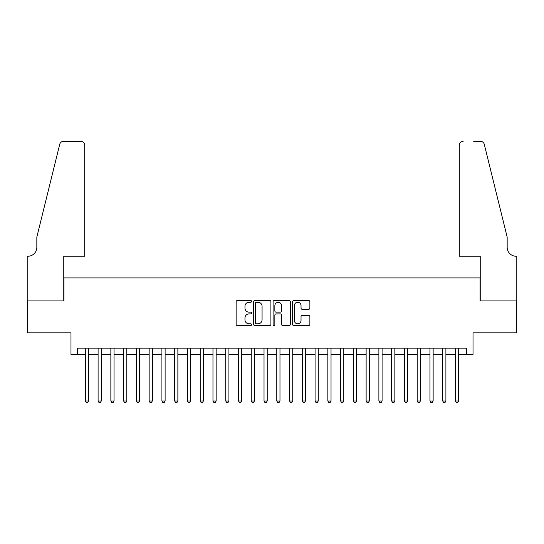 <?xml version="1.0" encoding="UTF-8"?>
<svg xmlns="http://www.w3.org/2000/svg" width="544" height="544" viewBox="0 0 544 544"><rect width="100%" height="100%" fill="white"/><g stroke="black" fill="none" stroke-linecap="round" stroke-linejoin="round"><path stroke-width="0.82" d="M251.58 301.383A0.877 0.877 0 0 0 250.702 300.506L237.388 300.506A1.251 1.251 0 0 0 236.137 301.757L236.137 324.312A1.251 1.251 0 0 0 237.388 325.564L250.702 325.564A0.877 0.877 0 0 0 251.58 324.686A0.877 0.877 0 0 0 250.702 323.809L248.982 323.809A4.012 4.012 0 0 1 244.97 319.797L244.97 317.92A4.012 4.012 0 0 1 248.982 313.908L250.702 313.908A0.877 0.877 0 0 0 251.58 313.031A0.877 0.877 0 0 0 250.702 312.154L248.982 312.154A4.012 4.012 0 0 1 244.97 308.149L244.97 306.272A4.012 4.012 0 0 1 248.982 302.26L250.702 302.26A0.877 0.877 0 0 0 251.58 301.383M308.611 309.339A1.251 1.251 0 0 0 309.869 308.088L309.869 301.757A1.251 1.251 0 0 0 308.611 300.506L293.828 300.506A1.251 1.251 0 0 0 292.577 301.757L292.577 324.312A1.251 1.251 0 0 0 293.828 325.564L308.611 325.564A1.251 1.251 0 0 0 309.869 324.312L309.869 316.669A1.251 1.251 0 0 0 308.611 315.411L302.287 315.411A1.251 1.251 0 0 0 301.036 316.669L301.036 320.457A3.352 3.352 0 0 1 297.684 323.809A3.352 3.352 0 0 1 294.331 320.457L294.331 305.612A3.352 3.352 0 0 1 297.684 302.26A3.352 3.352 0 0 1 301.036 305.612L301.036 308.088A1.251 1.251 0 0 0 302.287 309.339L308.611 309.339M77.357 354.518L77.357 348.133L466.643 348.133L466.643 354.518L473.022 354.518L473.022 332.819L516.739 332.819L516.739 300.907L480.039 300.907L480.039 277.936L63.961 277.936L63.961 300.907L27.261 300.907L27.261 332.819L70.978 332.819L70.978 354.518L85.34 354.518M270.905 301.757A1.251 1.251 0 0 0 269.654 300.506L254.871 300.506A1.251 1.251 0 0 0 253.613 301.757L253.613 324.312A1.251 1.251 0 0 0 254.871 325.564L269.654 325.564A1.251 1.251 0 0 0 270.905 324.312L270.905 301.757M274.346 300.506L289.129 300.506A1.251 1.251 0 0 1 290.387 301.757L290.387 324.312A1.251 1.251 0 0 1 289.129 325.564L282.805 325.564A1.251 1.251 0 0 1 281.554 324.312L281.554 315.166A1.251 1.251 0 0 0 280.303 313.908L276.1 313.908A1.251 1.251 0 0 0 274.849 315.166L274.849 324.686A0.877 0.877 0 0 1 273.972 325.564A0.877 0.877 0 0 1 273.095 324.686L273.095 301.757A1.251 1.251 0 0 1 274.346 300.506M88.529 354.518L98.097 354.518M101.293 354.518L110.86 354.518M114.056 354.518L123.624 354.518M126.82 354.518L136.388 354.518M139.584 354.518L149.151 354.518M152.347 354.518L161.915 354.518M165.111 354.518L174.678 354.518M177.868 354.518L187.442 354.518M190.631 354.518L200.206 354.518M203.395 354.518L212.969 354.518M216.158 354.518L225.733 354.518M228.922 354.518L238.496 354.518M241.686 354.518L251.26 354.518M254.449 354.518L264.024 354.518M267.213 354.518L276.787 354.518M279.976 354.518L289.551 354.518M292.74 354.518L302.314 354.518M305.504 354.518L315.078 354.518M318.267 354.518L327.842 354.518M331.031 354.518L340.605 354.518M343.794 354.518L353.369 354.518M356.558 354.518L366.132 354.518M369.322 354.518L378.889 354.518M382.085 354.518L391.653 354.518M394.849 354.518L404.416 354.518M407.612 354.518L417.18 354.518M420.376 354.518L429.944 354.518M433.14 354.518L442.707 354.518M445.903 354.518L455.471 354.518M458.66 354.518L466.643 354.518M256.244 302.26A0.877 0.877 0 0 0 255.367 303.137L255.367 322.932A0.877 0.877 0 0 0 256.244 323.809L258.06 323.809A4.012 4.012 0 0 0 262.072 319.797L262.072 306.272A4.012 4.012 0 0 0 258.06 302.26L256.244 302.26M281.554 305.674A3.352 3.352 0 0 0 278.202 302.321A3.352 3.352 0 0 0 274.849 305.674L274.849 310.903A1.251 1.251 0 0 0 276.1 312.154L280.303 312.154A1.251 1.251 0 0 0 281.554 310.903L281.554 305.674M88.529 348.133L88.529 400.976L85.34 400.976L85.34 348.133M88.529 400.976L87.57 402.635L86.292 402.635L85.34 400.976M84.701 256.238L84.701 145.194A3.828 3.828 0 0 0 80.872 141.365L63.451 141.365A3.828 3.828 0 0 0 59.731 144.282L36.836 237.096L36.836 247.302A8.935 8.935 0 0 1 27.9 256.238L27.2 256.238L27.2 300.907L63.764 300.907L63.764 256.238L84.701 256.238L84.701 145.194C84.456 142.888 83.178 141.61 80.872 141.365L70.278 141.365M59.731 144.282C60.704 142.181 60.704 142.181 59.731 144.282C60.704 142.181 60.704 142.181 59.731 144.282M36.836 247.302A8.935 8.935 0 0 1 27.9 256.238M459.299 256.238L459.299 145.194L459.299 256.238L480.236 256.238L480.236 300.907L516.8 300.907L516.8 256.238L516.1 256.238A8.935 8.935 0 0 1 507.164 247.302A8.935 8.935 0 0 0 516.1 256.238M500.147 208.631L484.269 144.282L507.164 237.096L507.164 247.302M473.722 141.365L480.549 141.365A3.828 3.828 0 0 1 484.269 144.282C483.296 142.181 483.296 142.181 484.269 144.282C483.296 142.181 483.296 142.181 484.269 144.282M463.128 141.365A3.828 3.828 0 0 0 459.299 145.194C459.544 142.888 460.822 141.61 463.128 141.365M101.293 348.133L101.293 400.976L98.097 400.976L98.097 348.133M101.293 400.976L100.334 402.635L99.056 402.635L98.097 400.976M114.056 348.133L114.056 400.976L110.86 400.976L110.86 348.133M114.056 400.976L113.098 402.635L111.819 402.635L110.86 400.976M126.82 348.133L126.82 400.976L123.624 400.976L123.624 348.133M126.82 400.976L125.861 402.635L124.583 402.635L123.624 400.976M139.584 348.133L139.584 400.976L136.388 400.976L136.388 348.133M139.584 400.976L138.625 402.635L137.346 402.635L136.388 400.976M152.347 348.133L152.347 400.976L149.151 400.976L149.151 348.133M152.347 400.976L151.388 402.635L150.11 402.635L149.151 400.976M165.111 348.133L165.111 400.976L161.915 400.976L161.915 348.133M165.111 400.976L164.152 402.635L162.874 402.635L161.915 400.976M177.868 348.133L177.868 400.976L174.678 400.976L174.678 348.133M177.868 400.976L176.916 402.635L175.637 402.635L174.678 400.976M190.631 348.133L190.631 400.976L187.442 400.976L187.442 348.133M190.631 400.976L189.679 402.635L188.401 402.635L187.442 400.976M203.395 348.133L203.395 400.976L200.206 400.976L200.206 348.133M203.395 400.976L202.443 402.635L201.164 402.635L200.206 400.976M216.158 348.133L216.158 400.976L212.969 400.976L212.969 348.133M216.158 400.976L215.206 402.635L213.928 402.635L212.969 400.976M228.922 348.133L228.922 400.976L225.733 400.976L225.733 348.133M228.922 400.976L227.97 402.635L226.692 402.635L225.733 400.976M241.686 348.133L241.686 400.976L238.496 400.976L238.496 348.133M241.686 400.976L240.727 402.635L239.455 402.635L238.496 400.976M254.449 348.133L254.449 400.976L251.26 400.976L251.26 348.133M254.449 400.976L253.49 402.635L252.219 402.635L251.26 400.976M267.213 348.133L267.213 400.976L264.024 400.976L264.024 348.133M267.213 400.976L266.254 402.635L264.982 402.635L264.024 400.976M279.976 348.133L279.976 400.976L276.787 400.976L276.787 348.133M279.976 400.976L279.018 402.635L277.746 402.635L276.787 400.976M292.74 348.133L292.74 400.976L289.551 400.976L289.551 348.133M292.74 400.976L291.781 402.635L290.51 402.635L289.551 400.976M305.504 348.133L305.504 400.976L302.314 400.976L302.314 348.133M305.504 400.976L304.545 402.635L303.273 402.635L302.314 400.976M318.267 348.133L318.267 400.976L315.078 400.976L315.078 348.133M318.267 400.976L317.308 402.635L316.03 402.635L315.078 400.976M331.031 348.133L331.031 400.976L327.842 400.976L327.842 348.133M331.031 400.976L330.072 402.635L328.794 402.635L327.842 400.976M343.794 348.133L343.794 400.976L340.605 400.976L340.605 348.133M343.794 400.976L342.836 402.635L341.557 402.635L340.605 400.976M356.558 348.133L356.558 400.976L353.369 400.976L353.369 348.133M356.558 400.976L355.599 402.635L354.321 402.635L353.369 400.976M369.322 348.133L369.322 400.976L366.132 400.976L366.132 348.133M369.322 400.976L368.363 402.635L367.084 402.635L366.132 400.976M382.085 348.133L382.085 400.976L378.889 400.976L378.889 348.133M382.085 400.976L381.126 402.635L379.848 402.635L378.889 400.976M394.849 348.133L394.849 400.976L391.653 400.976L391.653 348.133M394.849 400.976L393.89 402.635L392.612 402.635L391.653 400.976M407.612 348.133L407.612 400.976L404.416 400.976L404.416 348.133M407.612 400.976L406.654 402.635L405.375 402.635L404.416 400.976M420.376 348.133L420.376 400.976L417.18 400.976L417.18 348.133M420.376 400.976L419.417 402.635L418.139 402.635L417.18 400.976M433.14 348.133L433.14 400.976L429.944 400.976L429.944 348.133M433.14 400.976L432.181 402.635L430.902 402.635L429.944 400.976M445.903 348.133L445.903 400.976L442.707 400.976L442.707 348.133M445.903 400.976L444.944 402.635L443.666 402.635L442.707 400.976M458.66 348.133L458.66 400.976L455.471 400.976L455.471 348.133M458.66 400.976L457.708 402.635L456.43 402.635L455.471 400.976"/></g></svg>
